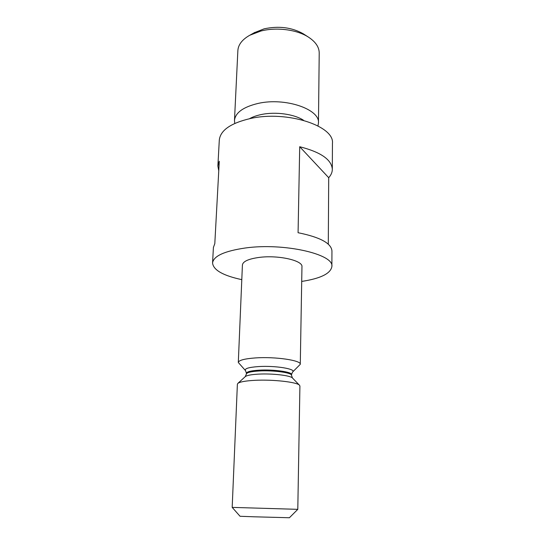 <?xml version="1.0" encoding="UTF-8"?>
<svg xmlns="http://www.w3.org/2000/svg" width="545" height="545" viewBox="0 0 545 545"><rect width="100%" height="100%" fill="white"/><g stroke="black" fill="none" stroke-linecap="round" stroke-linejoin="round"><path stroke-width="0.82" d="M254.222 32.748L264.127 28.837C278.795 25.724 291.841 27.373 303.258 33.783L303.94 34.226M234.772 123.429L234.473 120.506L237.865 50.624C238.247 44.67 242.205 39.547 249.746 35.268L260.857 31.038C276.404 26.964 296.718 29.58 308.266 37.006C315.535 41.727 319.186 47.074 319.213 53.035L318.457 123L317.98 125.895M234.473 120.506C235.331 112.692 243.206 106.997 258.085 103.427C285.069 97.16 320.14 109.238 318.457 123M241.796 279.653C223.062 275.613 213.313 270.054 212.564 262.976C213.504 256.055 224.424 251.061 245.311 247.995C283.904 242.552 334.398 254.263 331.878 266.519L331.946 250.932C331.312 243.24 320.017 237.17 298.074 232.722L299.709 146.728C320.841 152.13 331.707 159.678 332.321 169.379C332.28 172.309 331.074 175.081 328.703 177.704L328.294 244.194M331.878 266.519C330.706 273.542 320.651 278.509 301.705 281.431M218.763 170.823L217.877 165.987L219.301 140.079C220.384 130.269 230.842 123.061 250.666 118.463C287.208 110.288 334.8 126.031 332.436 143.437L332.321 169.379M245.482 370.6L238.301 362.473C238.799 360.231 244.589 358.712 255.659 357.908C275.443 356.525 301.405 360.402 300.281 364.312L292.631 372.003M238.301 362.473L242.416 264.959C242.961 261.396 248.554 258.882 259.202 257.41C278.216 254.862 303.068 260.51 301.957 266.73L300.281 364.312M254.869 380.328C272.882 379.347 297.011 382.079 299.484 385.22L299.913 386.051L297.795 509.337L232.184 507.388L237.382 384.198L237.858 383.387C239.868 381.854 245.543 380.839 254.869 380.328M232.184 507.388L240.052 516.279L253.827 516.789L289.409 517.743L297.795 509.337M217.877 165.987L219.281 161.231L214.805 243.663L213.415 247.416L212.564 262.976M328.703 177.704L299.709 146.728M249.474 118.715C252.71 116.889 256.688 115.492 261.389 114.518C275.613 111.487 294.375 114.123 303.585 120.316M258.643 366.567C275.572 365.463 296.991 369.081 292.542 372.085L291.534 374.585C292.311 371.922 273.481 369.285 259.141 370.171C251.041 370.689 246.803 371.71 246.422 373.243L245.563 370.689C244.133 368.665 248.493 367.289 258.643 366.567M245.216 376.67L246.395 374.04C246.769 372.521 251.013 371.499 259.113 370.988C273.461 370.109 292.29 372.739 291.521 375.382L291.534 374.585M237.858 383.387L245.298 376.595C246.912 375.362 251.279 374.538 258.385 374.129C272.084 373.332 290.403 375.457 292.461 377.992L292.536 378.073M303.258 33.783L308.266 37.006M291.521 375.382L292.461 377.992L299.484 385.22M246.395 374.04L246.422 373.243M254.931 32.353L249.746 35.268"/></g></svg>
